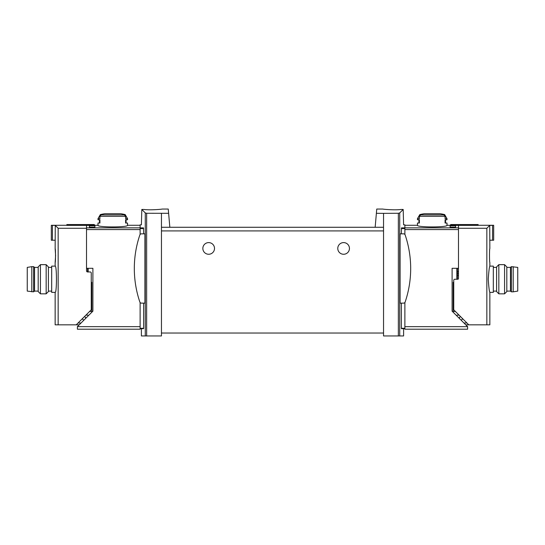 <?xml version="1.0" encoding="UTF-8"?>
<svg xmlns="http://www.w3.org/2000/svg" width="545" height="545" viewBox="0 0 545 545"><rect width="100%" height="100%" fill="white"/><g stroke="black" fill="none" stroke-linecap="round" stroke-linejoin="round"><path stroke-width="0.82" d="M376.377 213.313L383.544 213.361L383.544 227.279L375.158 227.279L376.752 209.048L382.815 209.048M383.544 213.361L398.354 213.272L398.354 335.952L403.607 335.952L403.607 328.662L404.881 328.662L404.881 329.207L467.603 329.207L467.603 326.653L404.881 326.653M401.352 233.846L401.474 227.885L404.881 227.885L404.881 224.833L403.607 224.833L403.184 209.464L401.161 209.457C394.75 210.384 382.338 209.178 382.815 209.048C382.338 209.178 394.723 210.384 401.161 209.457L403.184 209.464L399.717 212.931L398.354 213.272M143.648 233.846L143.526 227.885C140.705 223.832 140.705 223.832 143.526 227.885L140.12 227.885L140.12 224.833L141.393 224.833L141.816 209.464L143.839 209.457L141.816 209.464L145.283 212.931L146.646 213.272L168.623 213.313L169.842 227.279L161.456 227.279L161.456 335.952L141.393 335.952L141.393 328.662L140.12 328.662L140.12 329.207L77.397 329.207L77.397 326.653L140.12 326.653M162.185 209.048L168.248 209.048L168.623 213.313M143.839 209.457C150.25 210.384 162.662 209.178 162.185 209.048C162.662 209.178 150.277 210.384 143.839 209.457M457.398 268.303L457.398 279.244M455.572 225.759L455.572 227.156L455.572 225.759L450.102 225.759L450.102 227.156L450.102 225.759M140.12 227.851L86.512 227.851L86.512 225.405L97.998 225.276C97.126 227.463 128.402 227.469 127.537 225.276L140.12 225.276M89.428 227.156L89.428 225.759L89.428 227.156L94.898 227.156L94.898 225.759L94.898 227.156M89.428 225.759L94.898 225.759M140.12 229.588L86.512 229.588L86.512 268.303L92.902 268.303L92.902 311.147L77.397 326.653M144.929 233.846L144.929 303.136L141.4 303.136A1.642 1.642 0 0 1 139.847 302.019A104.483 104.483 0 0 1 139.847 234.956A1.642 1.642 0 0 1 141.4 233.846L144.929 233.846M143.648 303.136L143.648 328.294L143.56 328.662L143.648 328.294L140.12 328.294L140.12 328.662L143.56 328.662M140.12 302.516L140.12 328.294M140.12 227.885L140.12 234.459M401.352 303.136L401.352 328.294L401.44 328.662L401.352 328.294L404.881 328.294L404.881 328.662L401.44 328.662M400.071 233.846L400.071 303.136L403.6 303.136A1.642 1.642 0 0 0 405.153 302.019A104.483 104.483 0 0 0 405.153 234.956A1.642 1.642 0 0 0 403.6 233.846L400.071 233.846M401.474 227.885C404.295 223.832 404.295 223.832 401.474 227.885M404.881 302.516L404.881 328.294M125.18 214.573L127.537 218.654L125.609 218.654L125.609 216.297L124.335 214.887A54.214 54.214 0 0 0 122.816 214.573L125.18 214.573A54.704 54.704 0 0 0 120.738 213.729L104.797 213.729A54.704 54.704 0 0 0 100.355 214.573L102.726 214.573A54.214 54.214 0 0 0 101.2 214.887L99.926 216.297L99.926 218.654L97.998 218.654L97.998 219.751L99.926 219.751L99.926 223.028L97.998 223.028L97.998 225.276M127.537 225.276L127.537 223.028L125.609 223.028L125.609 219.751L127.537 219.751L127.537 218.654M445.074 216.297L443.8 214.887A54.214 54.214 0 0 0 442.274 214.573L444.645 214.573A54.704 54.704 0 0 0 440.203 213.729L424.262 213.729A54.704 54.704 0 0 0 419.82 214.573L417.463 218.654L417.463 219.751L419.391 219.751L419.391 223.028L417.463 223.028L417.463 225.276C416.598 227.469 447.874 227.463 447.002 225.276L447.002 223.028L445.074 223.028L445.074 219.751L447.002 219.751L447.002 218.654L445.074 218.654L445.074 216.297L419.391 216.297L419.391 218.654L417.463 218.654M419.82 214.573L422.184 214.573A54.214 54.214 0 0 0 420.665 214.887L419.391 216.297M455.572 227.156L450.102 227.156M447.002 225.276L458.488 225.405L458.488 227.851L404.881 227.851M161.456 213.361L161.456 227.279M383.544 227.279L383.544 335.952L398.354 335.952M375.158 227.279L169.842 227.279M257.417 227.279L221.938 227.279M404.881 229.588L458.488 229.588L458.488 268.303L452.098 268.303L452.098 311.147L467.603 326.653M214.512 248.431A5.838 5.838 0 0 0 205.765 243.377A5.838 5.838 0 0 0 205.765 253.486A5.838 5.838 0 0 0 214.512 248.431M349.447 248.431A5.838 5.838 0 0 0 340.693 243.377A5.838 5.838 0 0 0 340.693 253.486A5.838 5.838 0 0 0 349.447 248.431M383.544 333.036L161.456 333.036M404.881 227.885L404.881 234.459M87.602 268.303L87.602 271.955L90.157 271.955A1.097 1.097 0 0 1 91.253 273.045L91.253 309.356A1.097 1.097 0 0 1 90.933 310.125L76.225 324.834L58.151 324.834L58.151 228.273L55.27 225.398L55.147 248.615C55.624 248.207 55.624 262.888 55.147 262.472L55.59 255.544L55.147 248.615M419.391 219.751L418.921 219.751L418.921 223.028L419.391 223.028M445.074 219.751L445.544 219.751L445.544 223.028L445.074 223.028M125.609 223.028L126.079 223.028L126.079 219.751L125.609 219.751M99.926 223.028L99.456 223.028L99.456 219.751L99.926 219.751M489.853 248.615C489.376 248.207 489.376 262.888 489.853 262.472L489.853 266.117C489.328 266.9 488.79 271.281 488.252 279.244C488.79 287.215 489.328 291.595 489.853 292.372L489.853 324.834L486.849 324.834L486.849 228.273L489.73 225.398L489.853 248.615M453.202 282.31L453.202 312.251M457.398 271.955A1.097 1.097 0 0 0 458.488 270.858M465.784 324.834L486.849 324.834M463.959 323.008L466.949 323.008M461.227 320.276L462.317 319.179L462.317 318.375M450.647 225.405L450.647 224.547L478.142 224.547L478.142 225.385L458.488 225.385L458.488 278.515A0.729 0.729 0 0 1 457.759 279.244L454.843 279.244A1.097 1.097 0 0 0 453.747 280.341L453.747 309.356A1.097 1.097 0 0 0 454.067 310.125L468.775 324.834M458.488 228.273L486.849 228.273M489.73 240.222L492.557 240.222L492.557 225.358L489.73 225.398M492.557 240.222L493.681 240.222L493.681 225.303L492.557 225.358M493.681 225.276L478.142 225.276M460.443 316.502L459.401 317.537L459.401 318.45M459.074 315.133L457.03 315.133M458.488 273.556L457.398 273.556M489.853 292.372L493.314 292.372L493.314 266.117L489.853 266.117M496.597 279.244L496.597 266.893L498.839 264.659L498.839 293.837L496.597 291.595L496.597 279.244M504.575 264.659L506.809 266.893L506.809 291.595L504.575 293.837L504.575 264.659L498.839 264.659M513.192 291.827L517.75 291.098L517.75 267.397L511.367 266.662L511.367 291.827L513.192 291.827L513.192 266.662M511.367 291.827L510.454 291.098L510.454 267.397L511.367 266.662M55.147 292.372C56.878 293.149 56.878 265.34 55.147 266.117L51.686 266.117L51.686 292.372L55.147 292.372L55.147 324.834L58.151 324.834M91.798 312.251L91.798 282.31M81.041 323.008L78.051 323.008M79.216 324.834L76.225 324.834M87.602 271.955A1.097 1.097 0 0 1 86.512 270.858L86.512 228.273L58.151 228.273M82.683 318.375L82.683 319.179L83.773 320.276M86.512 228.273L86.512 225.385L66.858 225.385L66.858 224.547L94.353 224.547L94.353 225.405M51.319 225.303L51.319 240.222L52.443 240.222L52.443 225.358L51.319 225.303L66.858 225.276M55.27 225.398L52.443 225.358M52.443 240.222L55.27 240.222M84.557 316.502L85.599 317.537L85.599 318.45M85.926 315.133L87.97 315.133M48.403 266.893L48.403 291.595L46.162 293.837L46.162 264.659L48.403 266.893M40.425 293.837L38.191 291.595L38.191 266.893L40.425 264.659L40.425 293.837L46.162 293.837M31.808 266.662L27.25 267.397L27.25 291.098L33.633 291.827L33.633 266.662L31.808 266.662L31.808 291.827M33.633 266.662L34.546 267.397L34.546 291.098L33.633 291.827M456.846 268.303L456.846 279.244M145.283 212.931L145.283 335.952M143.648 228.58L140.12 228.58M399.717 212.931L399.717 335.952M124.335 214.887L101.2 214.887M125.609 216.297L99.926 216.297M443.8 214.887L420.665 214.887M146.646 213.272L146.646 335.952M383.544 230.923L161.456 230.923M401.352 228.58L404.881 228.58M88.154 268.303L88.154 271.955M453.747 285.955L453.202 285.955M455.422 311.488L453.202 311.488M458.488 275.382L457.398 275.382M89.578 311.488L91.798 311.488M91.253 285.955L91.798 285.955M100.355 214.573L97.998 218.654M444.645 214.573L447.002 218.654M417.463 225.276L404.881 225.276M496.597 267.397L493.314 267.397M496.597 291.098L493.314 291.098M504.575 293.837L498.839 293.837M510.454 267.397L506.809 267.397M510.454 291.098L506.809 291.098M48.403 291.098L51.686 291.098M48.403 267.397L51.686 267.397M55.147 262.472L55.147 266.117M40.425 264.659L46.162 264.659M34.546 291.098L38.191 291.098M34.546 267.397L38.191 267.397"/></g></svg>
